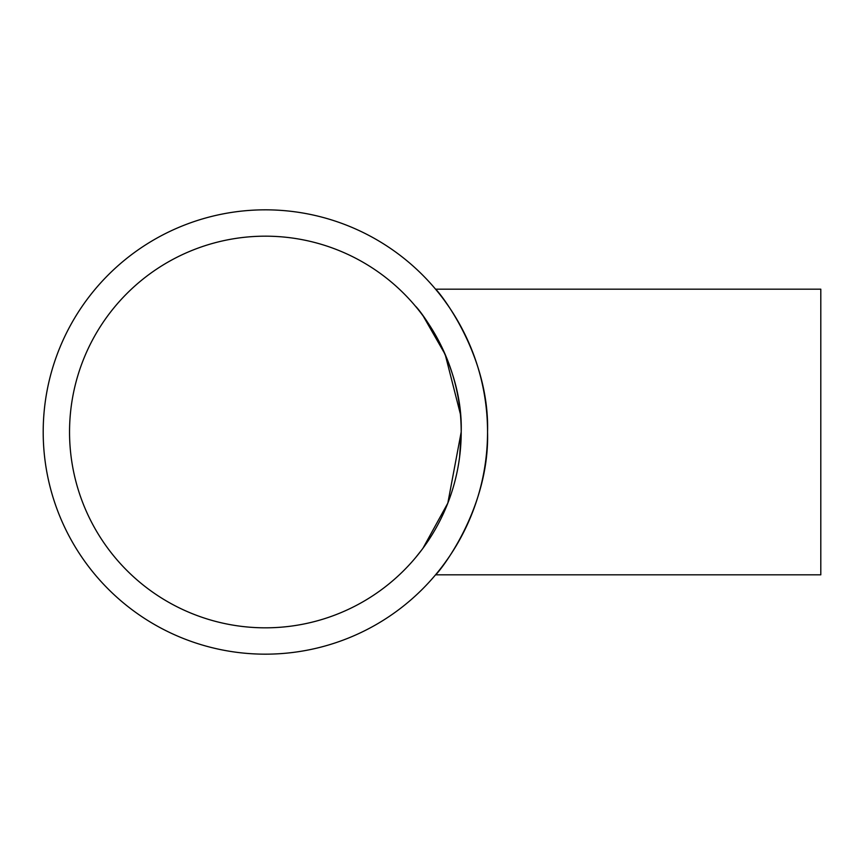 <?xml version="1.0" encoding="UTF-8"?>
<svg xmlns="http://www.w3.org/2000/svg" width="864" height="864" viewBox="0 0 864 864"><rect width="100%" height="100%" fill="white"/><g stroke="black" fill="none" stroke-linecap="round" stroke-linejoin="round"><path stroke-width="1.3" d="M459.594 457.013L461.203 432L447.833 503.096L422.971 548.23M421.891 549.688L415.541 557.69M417.841 554.882L420.12 552.01M423.436 547.614L431.168 536.22M437.94 292.064L435.553 289.181L820.8 289.181L820.8 574.819L435.553 574.819M448.578 306.31L444.344 300.359M487.544 432C489.802 352.652 436.806 289.105 435.553 289.181C436.882 289.343 489.758 352.393 487.544 432A222.167 222.167 0 0 0 265.367 209.833A222.167 222.167 0 0 0 43.2 432A222.167 222.167 0 0 0 265.367 654.167A222.167 222.167 0 0 0 487.544 432C489.78 511.304 436.936 574.733 435.553 574.819C436.806 574.83 489.802 511.434 487.544 432M69.541 432A195.826 195.826 0 0 0 265.367 627.826A195.826 195.826 0 0 0 461.203 432C463.18 362.189 416.642 306.245 415.541 306.31C416.707 306.461 463.136 361.962 461.203 432A195.826 195.826 0 0 0 265.367 236.174A195.826 195.826 0 0 0 69.541 432M437.864 572.022L440.77 568.372M444.517 563.414L448.578 557.69M460.372 414.029L445.176 354.424L423.252 316.148"/></g></svg>
